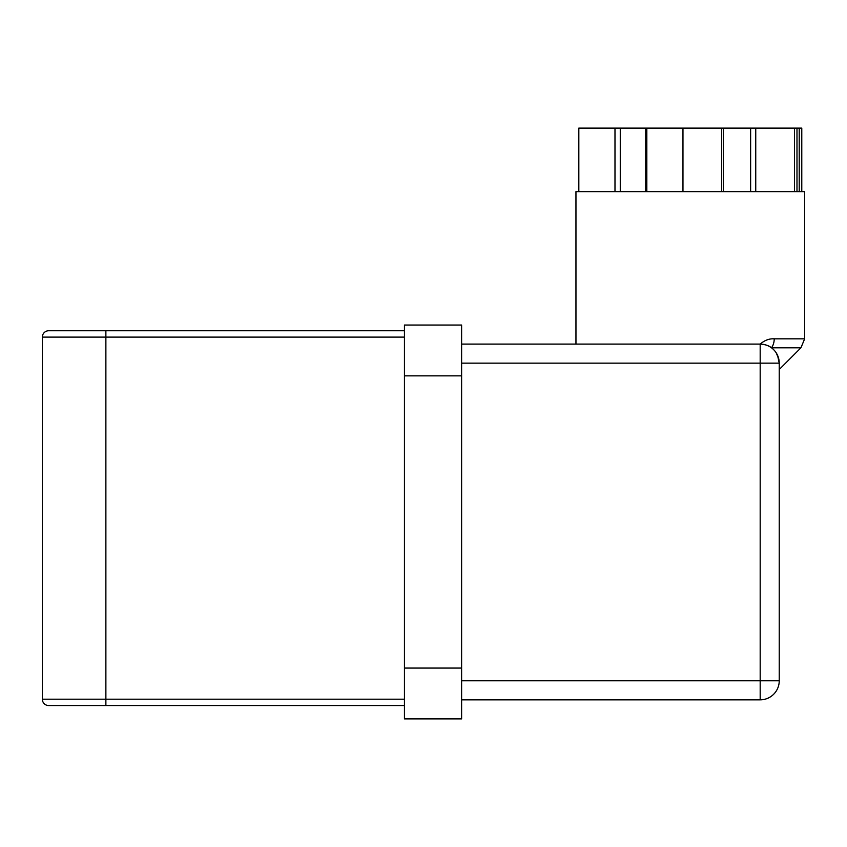 <?xml version="1.0" encoding="UTF-8"?>
<svg xmlns="http://www.w3.org/2000/svg" width="847" height="847" viewBox="0 0 847 847"><rect width="100%" height="100%" fill="white"/><g stroke="black" fill="none" stroke-linecap="round" stroke-linejoin="round"><path stroke-width="1.27" d="M404.443 699.199L105.875 699.199L105.875 337.106L404.443 337.106L404.443 330.753L48.703 330.753A6.353 6.353 0 0 0 42.35 337.106L42.35 699.199A6.353 6.353 0 0 0 48.703 705.551L404.443 705.551M614.986 128.109L614.986 191.634L578.829 191.634L578.829 128.109L721.676 128.109L721.676 191.634L682.968 191.634L682.968 128.109M721.676 128.109L755.746 128.109L755.746 191.634L794.444 191.634L794.444 128.109L801.781 128.109L801.781 191.634M799.229 191.634L799.229 128.109M682.968 191.634L646.822 191.634L646.822 128.109M755.746 128.109L794.444 128.109M796.985 128.109L796.985 191.634L794.444 191.634M774.222 338.832A12.705 9.328 90 0 1 771.501 347.81C769.012 345.661 765.233 344.422 760.183 344.094C764.608 340.272 769.288 338.514 774.222 338.832L804.65 338.832L804.65 191.634L575.96 191.634L575.96 344.094M461.615 699.834L760.183 699.834A19.058 19.058 0 0 0 779.24 680.776L779.24 363.151L777.557 355.317M776.159 352.765L778.742 358.832M461.615 363.151L779.24 363.151C779.24 371.526 779.24 371.526 779.24 363.151C779.24 371.526 779.24 371.526 779.24 363.151L779.24 680.776L461.615 680.776M760.183 699.834L760.183 344.094A19.058 19.058 0 0 1 779.24 363.151A19.058 19.058 0 0 0 760.183 344.094L461.615 344.094M404.443 375.856L461.615 375.856L461.615 325.036L404.443 325.036L404.443 718.891L461.615 718.891L461.615 668.071L404.443 668.071M461.615 375.856L461.615 668.071M105.875 330.753L105.875 337.106L42.35 337.106M42.35 699.199L105.875 699.199L105.875 705.551M645.732 191.634L645.732 128.109M620.269 128.109L620.269 191.634M723.37 128.109L723.37 191.634M750.633 191.634L750.633 128.109M804.65 338.832L800.934 347.81L771.501 347.81M779.24 369.504L800.934 347.81"/></g></svg>
